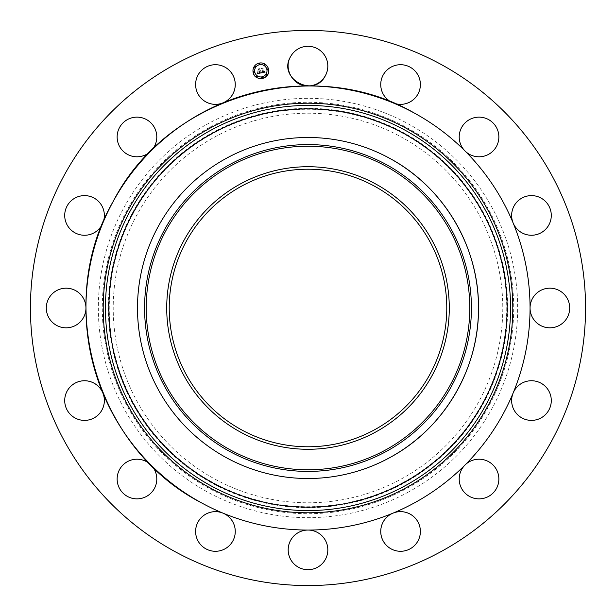 <?xml version="1.0" encoding="UTF-8"?>
<svg xmlns="http://www.w3.org/2000/svg" width="616" height="616" viewBox="0 0 616 616"><rect width="100%" height="100%" fill="white"/><g stroke="black" fill="none" stroke-linecap="round" stroke-linejoin="round"><path stroke-width="0.46" stroke-dasharray="3.08 2.31" d="M414.46 113.128A222.053 222.053 0 0 1 465.011 150.989M408.516 491.999A209.663 209.663 0 0 1 124.001 408.516A209.663 209.663 0 0 1 207.484 124.001A209.663 209.663 0 0 1 491.999 207.484A209.663 209.663 0 0 1 408.516 491.999M261.269 73.073L261.554 71.957L262.878 72.442L261.723 68.499L263.263 68.191L262.87 68.676L263.533 72.026L264.41 71.294L263.586 72.28L264.433 72.01L264.595 71.294L265.296 72.241L261.269 73.073L265.296 72.241L264.595 71.294L264.433 72.01L263.586 72.28L264.41 71.294L263.533 72.026L262.87 68.676L263.263 68.191L261.723 68.499L262.878 72.442L261.554 71.957L261.269 73.073M261.015 72.904L261.4 71.841L261.015 72.904M261.808 72.203L262.593 72.211L261.923 68.83L261.261 68.299L262.978 67.96L261.461 68.353L262.016 68.784L262.47 72.342L261.808 72.203L262.716 72.288L262.016 68.784L261.461 68.353L263.078 68.037L261.261 68.299L261.923 68.83L262.593 72.211L261.808 72.203M260.961 73.135L257.465 73.828L257.819 72.711L258.543 73.258L259.775 73.081L259.459 71.51L259.536 72.934L258.065 72.873L259.428 72.865L259.174 71.564L258.243 72.342L257.958 70.932L259.405 71.225L258.551 69.177L260.206 68.846L259.744 69.392L260.029 70.84L260.522 70.617L260.083 71.086L260.707 70.763L260.137 71.371L260.961 73.135L260.137 71.371L260.707 70.763L260.083 71.086L260.522 70.617L260.029 70.84L259.744 69.392L260.206 68.846L258.551 69.177L259.405 71.225L257.958 70.932L258.243 72.342L259.174 71.564L259.428 72.865L258.065 72.873L259.536 72.934L259.459 71.51L259.775 73.081L258.543 73.258L257.819 72.711L257.465 73.828L260.961 73.135M257.172 73.674L257.573 72.526L257.172 73.674M257.973 72.272L257.68 70.817L257.973 72.272M258.374 71.133L259.059 71.002L258.774 69.562L258.035 68.946L259.983 68.553L258.243 69L259.159 71.071L258.489 71.21L259.159 71.071L258.243 69L260.083 68.63L258.035 68.946L258.774 69.562L259.059 71.002L258.374 71.133M403.719 483.213A199.653 199.653 0 0 0 483.213 212.281A199.653 199.653 0 0 0 212.281 132.786A199.653 199.653 0 0 0 132.786 403.719A199.653 199.653 0 0 0 403.719 483.213M214.614 137.06A194.787 194.787 0 0 1 478.94 214.614A194.787 194.787 0 0 1 401.386 478.94A194.787 194.787 0 0 1 137.06 401.386A194.787 194.787 0 0 1 214.614 137.06M374.536 186.209A138.785 138.785 0 0 1 429.791 374.536A138.785 138.785 0 0 1 241.464 429.791A138.785 138.785 0 0 1 186.209 241.464A138.785 138.785 0 0 1 374.536 186.209M209.378 127.481A205.706 205.706 0 0 0 127.481 406.622A205.706 205.706 0 0 0 406.622 488.519A205.706 205.706 0 0 0 488.519 209.378A205.706 205.706 0 0 0 209.378 127.481M403.288 482.413A198.745 198.745 0 0 0 482.413 212.713A198.745 198.745 0 0 0 212.713 133.587A198.745 198.745 0 0 0 133.587 403.288A198.745 198.745 0 0 0 403.288 482.413"/><path stroke-width="0.92" d="M290.598 56.618A19.828 19.828 0 0 1 317.502 48.726A19.828 19.828 0 0 1 308 85.947L308 85.947C293.532 86.602 283.09 69 290.598 56.618A19.828 19.828 0 0 1 317.502 48.726A19.828 19.828 0 0 1 325.402 75.629C314.214 98.66 277.262 78.478 290.598 56.618M174.929 551.582A277.562 277.562 0 0 1 64.418 174.929A277.562 277.562 0 0 1 441.071 64.418A277.562 277.562 0 0 1 551.582 441.071A277.562 277.562 0 0 1 174.929 551.582A277.562 277.562 0 0 1 64.418 174.929A277.562 277.562 0 0 1 441.071 64.418A277.562 277.562 0 0 1 551.582 441.071A277.562 277.562 0 0 1 174.929 551.582M131.385 460.006A19.828 19.828 0 0 1 150.989 465.011A19.828 19.828 0 0 1 142.55 498.059A19.828 19.828 0 0 1 117.941 484.615A19.828 19.828 0 0 1 131.385 460.006A19.828 19.828 0 0 1 155.994 473.45A19.828 19.828 0 0 1 142.55 498.059A19.828 19.828 0 0 1 117.941 484.615A19.828 19.828 0 0 1 131.385 460.006M484.615 155.994A19.828 19.828 0 0 1 465.011 150.989A19.828 19.828 0 0 1 473.45 117.941A19.828 19.828 0 0 1 498.059 131.385A19.828 19.828 0 0 1 484.615 155.994A19.828 19.828 0 0 1 460.006 142.55A19.828 19.828 0 0 1 473.45 117.941A19.828 19.828 0 0 1 498.059 131.385A19.828 19.828 0 0 1 484.615 155.994M465.011 150.989A222.053 222.053 0 0 1 513.151 223.023A19.828 19.828 0 0 1 533.587 195.726A19.828 19.828 0 0 1 551.174 217.564A19.828 19.828 0 0 1 513.151 223.023A222.053 222.053 0 0 1 530.053 308A19.828 19.828 0 0 1 559.382 290.598A19.828 19.828 0 0 1 567.274 317.502A19.828 19.828 0 0 1 530.053 308A222.053 222.053 0 0 1 513.151 392.977A19.828 19.828 0 0 1 546.908 388.126A19.828 19.828 0 0 1 543.905 416A19.828 19.828 0 0 1 513.151 392.977A222.053 222.053 0 0 1 465.011 465.011A19.828 19.828 0 0 1 498.059 473.45A19.828 19.828 0 0 1 484.615 498.059A19.828 19.828 0 0 1 465.011 465.011A222.053 222.053 0 0 1 392.977 513.151A19.828 19.828 0 0 1 420.274 533.587A19.828 19.828 0 0 1 398.437 551.174A19.828 19.828 0 0 1 392.977 513.151A222.053 222.053 0 0 1 308 530.053A19.828 19.828 0 0 1 325.402 559.382A19.828 19.828 0 0 1 298.498 567.274A19.828 19.828 0 0 1 308 530.053A222.053 222.053 0 0 1 223.023 513.151A19.828 19.828 0 0 1 227.874 546.908A19.828 19.828 0 0 1 200 543.905A19.828 19.828 0 0 1 223.023 513.151A222.053 222.053 0 0 1 102.849 392.977A19.828 19.828 0 0 1 82.413 420.274A19.828 19.828 0 0 1 64.826 398.437A19.828 19.828 0 0 1 102.849 392.977A222.053 222.053 0 0 1 85.947 308A19.828 19.828 0 0 1 56.618 325.402A19.828 19.828 0 0 1 48.726 298.498A19.828 19.828 0 0 1 85.947 308A222.053 222.053 0 0 1 102.849 223.023A19.828 19.828 0 0 1 69.092 227.874A19.828 19.828 0 0 1 72.095 200A19.828 19.828 0 0 1 102.849 223.023A222.053 222.053 0 0 1 150.989 150.989A19.828 19.828 0 0 1 117.941 142.55A19.828 19.828 0 0 1 131.385 117.941A19.828 19.828 0 0 1 150.989 150.989A222.053 222.053 0 0 1 223.023 102.849A19.828 19.828 0 0 1 195.726 82.413A19.828 19.828 0 0 1 217.564 64.826A19.828 19.828 0 0 1 223.023 102.849A222.053 222.053 0 0 1 308 85.947L308 85.947A222.053 222.053 0 0 1 392.977 102.849A19.828 19.828 0 0 1 388.126 69.092A19.828 19.828 0 0 1 416 72.095A19.828 19.828 0 0 1 392.977 102.849A222.053 222.053 0 0 1 492.631 431.362A222.053 222.053 0 0 1 201.54 502.872C95.95 448.664 53.561 304.204 113.128 201.54C167.336 95.95 311.796 53.561 414.46 113.128M405.112 130.23A202.572 202.572 0 0 1 485.77 405.112A202.572 202.572 0 0 1 210.888 485.77A202.572 202.572 0 0 1 130.23 210.888A202.572 202.572 0 0 1 405.112 130.23M388.126 69.092A19.828 19.828 0 0 1 416 72.095A19.828 19.828 0 0 1 412.997 99.977A19.828 19.828 0 0 1 385.123 96.974A19.828 19.828 0 0 1 388.126 69.092M533.587 195.726A19.828 19.828 0 0 1 551.174 217.564A19.828 19.828 0 0 1 529.344 235.15A19.828 19.828 0 0 1 511.75 213.313A19.828 19.828 0 0 1 533.587 195.726M559.382 290.598A19.828 19.828 0 0 1 567.274 317.502A19.828 19.828 0 0 1 540.371 325.402A19.828 19.828 0 0 1 532.478 298.498A19.828 19.828 0 0 1 559.382 290.598M546.908 388.126A19.828 19.828 0 0 1 543.905 416A19.828 19.828 0 0 1 516.023 412.997A19.828 19.828 0 0 1 519.026 385.123A19.828 19.828 0 0 1 546.908 388.126M498.059 473.45A19.828 19.828 0 0 1 484.615 498.059A19.828 19.828 0 0 1 460.006 484.615A19.828 19.828 0 0 1 473.45 460.006A19.828 19.828 0 0 1 498.059 473.45M420.274 533.587A19.828 19.828 0 0 1 398.437 551.174A19.828 19.828 0 0 1 380.85 529.344A19.828 19.828 0 0 1 402.687 511.75A19.828 19.828 0 0 1 420.274 533.587M325.402 559.382A19.828 19.828 0 0 1 298.498 567.274A19.828 19.828 0 0 1 290.598 540.371A19.828 19.828 0 0 1 317.502 532.478A19.828 19.828 0 0 1 325.402 559.382M227.874 546.908A19.828 19.828 0 0 1 200 543.905A19.828 19.828 0 0 1 203.003 516.023A19.828 19.828 0 0 1 230.877 519.026A19.828 19.828 0 0 1 227.874 546.908M82.413 420.274A19.828 19.828 0 0 1 64.826 398.437A19.828 19.828 0 0 1 86.656 380.85A19.828 19.828 0 0 1 104.25 402.687A19.828 19.828 0 0 1 82.413 420.274M56.618 325.402A19.828 19.828 0 0 1 48.726 298.498A19.828 19.828 0 0 1 75.629 290.598A19.828 19.828 0 0 1 83.522 317.502A19.828 19.828 0 0 1 56.618 325.402M69.092 227.874A19.828 19.828 0 0 1 72.095 200A19.828 19.828 0 0 1 99.977 203.003A19.828 19.828 0 0 1 96.974 230.877A19.828 19.828 0 0 1 69.092 227.874M117.941 142.55A19.828 19.828 0 0 1 131.385 117.941A19.828 19.828 0 0 1 155.994 131.385A19.828 19.828 0 0 1 142.55 155.994A19.828 19.828 0 0 1 117.941 142.55M195.726 82.413A19.828 19.828 0 0 1 217.564 64.826A19.828 19.828 0 0 1 235.15 86.656A19.828 19.828 0 0 1 213.313 104.25A19.828 19.828 0 0 1 195.726 82.413M268.514 69.238A7.854 7.854 0 0 1 262.347 78.471A7.854 7.854 0 0 1 253.114 72.303A7.854 7.854 0 0 1 259.282 63.071A7.854 7.854 0 0 1 268.514 69.238A7.854 7.854 0 0 0 259.282 63.071A7.854 7.854 0 0 0 253.114 72.303C254.608 82.328 270.963 79.079 268.514 69.238M226.257 457.634A170.501 170.501 0 0 1 158.366 226.257A170.501 170.501 0 0 1 389.743 158.366A170.501 170.501 0 0 1 457.634 389.743A170.501 170.501 0 0 1 137.499 308A170.501 170.501 0 0 1 389.743 158.366C443.689 187.164 479.094 246.854 478.501 308C479.094 369.146 443.689 428.836 389.743 457.634A170.501 170.501 0 0 1 226.257 457.634M266.882 69.562A6.183 6.183 0 0 0 259.606 64.703A6.183 6.183 0 0 0 254.747 71.98A6.183 6.183 0 0 0 262.016 76.838A6.183 6.183 0 0 0 266.882 69.562A6.183 6.183 0 0 1 262.016 76.838A6.183 6.183 0 0 1 254.747 71.98A6.183 6.183 0 0 1 259.606 64.703A6.183 6.183 0 0 1 266.882 69.562M262.647 77.562A0.477 0.477 0 0 0 262.085 77.185A0.477 0.477 0 0 0 261.715 77.747A0.477 0.477 0 0 0 262.277 78.124A0.477 0.477 0 0 0 262.647 77.562A0.477 0.477 0 0 1 262.277 78.124A0.477 0.477 0 0 1 261.715 77.747A0.477 0.477 0 0 1 262.085 77.185A0.477 0.477 0 0 1 262.647 77.562M254.393 72.049A0.477 0.477 0 0 0 253.838 71.672A0.477 0.477 0 0 0 253.461 72.234A0.477 0.477 0 0 0 254.023 72.603A0.477 0.477 0 0 0 254.393 72.049A0.477 0.477 0 0 1 254.023 72.603A0.477 0.477 0 0 1 253.461 72.234A0.477 0.477 0 0 1 253.838 71.672A0.477 0.477 0 0 1 254.393 72.049M257.38 76.515A0.477 0.477 0 0 0 256.818 76.138A0.477 0.477 0 0 0 256.449 76.7A0.477 0.477 0 0 0 257.003 77.069A0.477 0.477 0 0 0 257.38 76.515A0.477 0.477 0 0 1 257.003 77.069A0.477 0.477 0 0 1 256.449 76.7A0.477 0.477 0 0 1 256.818 76.138A0.477 0.477 0 0 1 257.38 76.515M259.906 63.794A0.477 0.477 0 0 0 259.351 63.417A0.477 0.477 0 0 0 258.974 63.979A0.477 0.477 0 0 0 259.536 64.357A0.477 0.477 0 0 0 259.906 63.794A0.477 0.477 0 0 1 259.536 64.357A0.477 0.477 0 0 1 258.974 63.979A0.477 0.477 0 0 1 259.351 63.417A0.477 0.477 0 0 1 259.906 63.794M255.44 66.782A0.477 0.477 0 0 0 254.885 66.405A0.477 0.477 0 0 0 254.508 66.967A0.477 0.477 0 0 0 255.07 67.337A0.477 0.477 0 0 0 255.44 66.782A0.477 0.477 0 0 1 255.07 67.337A0.477 0.477 0 0 1 254.508 66.967A0.477 0.477 0 0 1 254.885 66.405A0.477 0.477 0 0 1 255.44 66.782M267.228 69.493A0.477 0.477 0 0 0 267.791 69.87A0.477 0.477 0 0 0 268.16 69.308A0.477 0.477 0 0 0 267.606 68.938A0.477 0.477 0 0 0 267.228 69.493A0.477 0.477 0 0 1 267.606 68.938A0.477 0.477 0 0 1 268.16 69.308A0.477 0.477 0 0 1 267.791 69.87A0.477 0.477 0 0 1 267.228 69.493M266.181 74.759A0.477 0.477 0 0 0 266.743 75.137A0.477 0.477 0 0 0 267.113 74.575A0.477 0.477 0 0 0 266.559 74.205A0.477 0.477 0 0 0 266.181 74.759A0.477 0.477 0 0 1 266.559 74.205A0.477 0.477 0 0 1 267.113 74.575A0.477 0.477 0 0 1 266.743 75.137A0.477 0.477 0 0 1 266.181 74.759M264.241 65.026A0.477 0.477 0 0 0 264.803 65.404A0.477 0.477 0 0 0 265.18 64.842A0.477 0.477 0 0 0 264.618 64.472A0.477 0.477 0 0 0 264.241 65.026A0.477 0.477 0 0 1 264.618 64.472A0.477 0.477 0 0 1 265.18 64.842A0.477 0.477 0 0 1 264.803 65.404A0.477 0.477 0 0 1 264.241 65.026M209.817 128.274A204.797 204.797 0 0 0 128.274 406.183A204.797 204.797 0 0 0 406.183 487.726A204.797 204.797 0 0 0 487.726 209.817A204.797 204.797 0 0 0 209.817 128.274M240.263 184.015A141.28 141.28 0 0 0 184.015 375.737A141.28 141.28 0 0 0 375.737 431.985A141.28 141.28 0 0 0 431.985 240.263A141.28 141.28 0 0 0 240.263 184.015M374.536 186.209A138.785 138.785 0 0 1 429.791 374.536A138.785 138.785 0 0 1 241.464 429.791A138.785 138.785 0 0 1 186.209 241.464A138.785 138.785 0 0 1 374.536 186.209M212.535 482.752A199.13 199.13 0 0 1 133.249 212.535A199.13 199.13 0 0 1 403.465 133.249A199.13 199.13 0 0 1 482.752 403.465A199.13 199.13 0 0 1 212.535 482.752M229.653 164.588A163.417 163.417 0 0 0 164.588 386.348A163.417 163.417 0 0 0 386.348 451.413A163.417 163.417 0 0 0 451.413 229.653A163.417 163.417 0 0 0 229.653 164.588M230.438 166.02A161.785 161.785 0 0 0 166.02 385.562A161.785 161.785 0 0 0 385.562 449.98A161.785 161.785 0 0 0 449.98 230.438A161.785 161.785 0 0 0 230.438 166.02"/></g></svg>
